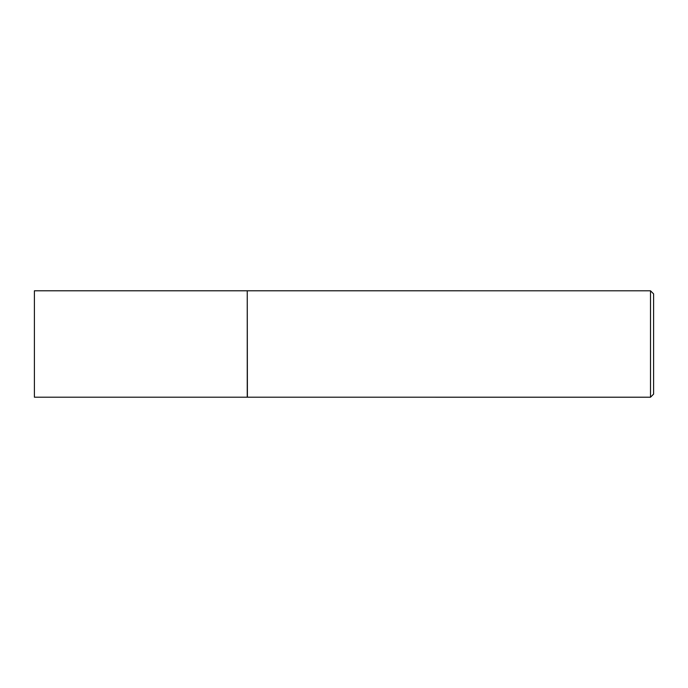 <?xml version="1.0" encoding="UTF-8"?>
<svg xmlns="http://www.w3.org/2000/svg" width="688" height="688" viewBox="0 0 688 688"><rect width="100%" height="100%" fill="white"/><g stroke="black" fill="none" stroke-linecap="round" stroke-linejoin="round"><path stroke-width="1.03" d="M34.4 344L34.4 397.208L247.25 397.208L247.25 290.783L34.4 290.783L34.4 344M247.25 290.938L247.405 397.208L650.504 397.217L650.504 290.792L653.6 293.888L653.6 394.121L650.504 397.217M247.405 290.783L650.504 290.792"/></g></svg>
